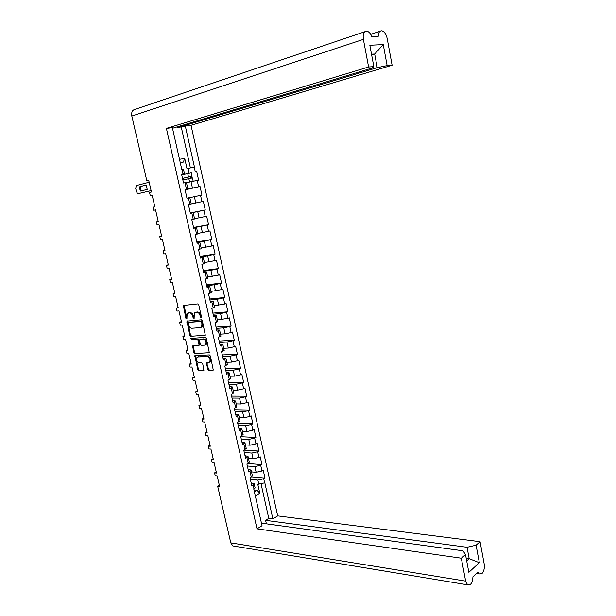 <?xml version="1.0" encoding="UTF-8"?>
<svg xmlns="http://www.w3.org/2000/svg" width="616" height="616" viewBox="0 0 616 616"><rect width="100%" height="100%" fill="white"/><g stroke="black" fill="none" stroke-linecap="round" stroke-linejoin="round"><path stroke-width="0.92" d="M201.162 317.933L201.532 317.094L198.775 304.974L197.721 303.911L183.329 305.474L185.924 318.38L186.902 318.973L187.11 313.598L189.443 312.843C190.999 312.928 192.107 314.06 192.762 316.239L193.116 317.787L194.109 318.38L194.317 312.982L196.712 312.204C198.29 312.289 199.407 313.429 200.069 315.623L201.162 317.933M206.529 363.725L207.815 369.338L208.855 370.432L213.282 370.101L210.395 355.994L209.34 354.901L194.856 355.686L197.728 369.585L198.752 370.663L203.896 370.332L202.726 363.84L201.694 362.762L199.345 362.839C196.928 361.931 196.119 360.152 196.92 357.503L197.982 356.926L207.261 356.564C209.702 357.457 210.533 359.236 209.748 361.923L206.645 362.816L208.477 369.069L209.517 370.154L213.305 370.07M217.64 486.193L230.784 542.865L465.65 581.119L461.322 558.212L257.018 528.844L166.397 128.398L368.607 66.998L363.386 39.362L131.816 116.047L146.831 180.811L148.718 180.342L151.421 192.023L149.534 192.469L150.258 195.588L152.152 195.149L154.839 206.776L152.945 207.184L153.669 210.287L155.563 209.887L158.235 221.452L156.341 221.829L157.057 224.917L158.951 224.547L161.615 236.051L159.721 236.39L160.429 239.462L162.331 239.131L164.98 250.573L163.078 250.881L163.787 253.938L165.689 253.638L168.322 265.019L166.42 265.296L167.129 268.337L169.03 268.068L171.656 279.395L169.746 279.641L170.447 282.667L172.357 282.428L174.959 293.693L173.058 293.909L173.751 296.912L175.66 296.712L178.255 307.915L176.345 308.1L177.038 311.095L178.948 310.918L181.535 322.068L179.618 322.222L180.311 325.202L182.221 325.055L184.792 336.151L182.883 336.267L183.568 339.231L185.478 339.116L188.034 350.158L186.117 350.242L186.802 353.191L188.719 353.114L191.26 364.095L189.343 364.148L190.021 367.082L191.946 367.036L194.471 377.962L192.554 377.985L193.231 380.904L195.149 380.88L197.667 391.753L195.742 391.753L196.419 394.656L198.337 394.663L200.847 405.482L198.922 405.451L199.592 408.339L201.517 408.377L204.004 419.134L202.079 419.072L202.749 421.952L204.674 422.014L207.153 432.725L205.228 432.632L205.89 435.497L207.815 435.589L210.279 446.238L208.354 446.123L209.009 448.972L210.941 449.095L213.398 459.69L211.465 459.551L212.12 462.377L214.052 462.531L216.493 473.08L214.56 472.903L215.215 475.721L217.148 475.898L219.581 486.394L217.64 486.193L219.319 485.277M190.837 336.305L205.305 335.204L202.395 320.874L201.34 319.804L186.918 321.121L189.813 335.235L190.837 336.305L205.313 335.204M206.406 338.492L205.351 337.406L190.783 338.407L191.414 339.816L197.297 339.478L198.329 340.548L199.06 345.23L192.623 345.946L193.786 352.468L194.81 353.538L209.309 352.714L206.406 338.492M216.247 472.01L214.56 472.903M213.159 458.674L211.465 459.551M210.056 445.276L208.354 446.123M206.938 431.808L205.228 432.632M203.811 418.279L202.079 419.072M200.662 404.673L198.922 405.451M197.49 391.006L195.742 391.753M194.31 377.262L192.554 377.985M191.114 363.455L189.343 364.148M187.903 349.572L186.117 350.242M184.669 335.62L182.883 336.267M181.427 321.598L179.618 322.222M178.163 307.507L176.345 308.1M174.882 293.339L173.058 293.909M171.587 279.102L169.746 279.641M168.268 264.788L166.42 265.296M164.942 250.404L163.078 250.881M161.592 235.936L159.721 236.39M158.227 221.406L156.341 221.829M152.16 195.21L150.258 195.588M148.749 180.465L146.831 180.811M465.65 581.119L467.567 584.823L470.439 584.407C472.033 582.713 472.865 580.172 472.919 576.799L477.939 572.133L479.302 573.958L482.005 573.565C483.983 571.255 484.715 568.06 484.191 563.971L480.08 541.687L277.693 515.892L272.873 518.911L264.841 482.859L257.773 484.176L259.798 493.239L255.309 495.865M277.693 515.892L191.029 125.294L392.115 65.219L387.179 38.492C386.301 34.519 384.692 32.009 382.351 30.954L381.396 30.8C379.402 31.054 378.355 32.902 378.239 36.336L371.779 36.552C370.686 33.78 369.246 32.047 367.475 31.347L366.458 31.177C363.763 31.732 362.747 34.465 363.386 39.362M179.495 159.274L184.715 158.428L187.002 168.63L194.44 167.028L185.3 126.018L191.029 125.294M191.276 172.819L181.705 174.867M196.696 171.487L198.621 180.142L197.205 180.411L198.621 186.756L200.031 186.471L201.948 195.087L200.547 195.372L201.948 201.678L203.349 201.378L205.259 209.94L203.865 210.256L205.259 216.532L206.653 216.208L208.555 224.725L207.161 225.063L208.555 231.3L209.94 230.954L211.827 239.431L210.449 239.786L211.827 245.992L213.205 245.622L215.084 254.054L213.714 254.439L215.084 260.614L216.455 260.221L218.326 268.607L216.963 269.007L218.326 275.152L219.689 274.736L221.544 283.083L220.189 283.506L221.552 289.612L222.907 289.181L224.748 297.482L223.408 297.928L224.763 304.004L226.103 303.549L227.943 311.804L226.603 312.274L227.951 318.318L229.283 317.841L231.115 326.056L229.783 326.542L231.123 332.555L232.455 332.062L234.273 340.232L232.948 340.74L234.288 346.723L235.605 346.207L237.414 354.331L236.097 354.862L237.43 360.822L238.739 360.275L240.533 368.368L239.231 368.915L240.556 374.844L241.849 374.282L243.643 382.328L242.35 382.898L243.659 388.788L244.952 388.211L246.739 396.211L245.453 396.804L246.754 402.672L248.04 402.071L249.811 410.033L248.533 410.641L249.834 416.478L251.112 415.854L252.876 423.777L251.605 424.409L252.899 430.214L254.162 429.575L255.917 437.452L254.654 438.107L255.94 443.882L257.203 443.22L258.951 451.066L257.696 451.736L258.974 457.48L260.229 456.803L261.969 464.603L260.714 465.296L261.993 471.009L263.24 470.308L264.965 478.078L263.725 478.786L264.657 482.967M254 489.112L253.045 484.877L254.169 483.745L255.116 487.964L253.807 489.212L262.031 525.702L257.018 528.844M253.045 484.877L251.767 485.608L249.988 477.731L252.337 475.614M251.274 477.007L249.973 471.225L248.687 471.933L246.9 464.017L249.272 461.969M248.186 463.317L246.877 457.503L245.584 458.196L243.79 450.234L246.184 448.263M245.091 449.557L243.774 443.713L242.473 444.382L240.671 436.382L243.089 434.48M241.972 435.72L240.648 429.845L239.339 430.499L237.53 422.453L239.97 420.636M238.846 421.814L237.514 415.916L236.198 416.539L234.373 408.462L236.837 406.706M235.697 407.838L234.357 401.902L233.033 402.517L231.2 394.386L233.695 392.715M232.532 393.793L231.185 387.826L229.853 388.411L228.012 380.241L230.53 378.648M229.352 379.672L228.005 373.673L226.657 374.235L224.809 366.027L227.35 364.51M226.157 365.473L224.794 359.444L223.446 359.99L221.583 351.736L224.147 350.296M222.938 351.205L221.575 345.137L220.212 345.668L218.349 337.368L220.936 336.005M219.712 336.852L218.341 330.761L216.971 331.269L215.092 322.93L217.702 321.644M216.462 322.438L215.084 316.308L213.706 316.793L211.819 308.408L214.46 307.207M213.198 307.938L211.812 301.778L210.426 302.24L208.524 293.809L211.196 292.692M209.917 293.362L208.524 287.171L207.13 287.61L205.22 279.14L207.915 278.101M206.614 278.717L205.213 272.495L203.811 272.911L201.894 264.387L204.612 263.432M203.303 263.987L201.894 257.727L200.477 258.127L198.545 249.557L201.293 248.687M199.969 249.18L198.552 242.889L197.128 243.258L195.187 234.65L197.959 233.864M196.612 234.288L195.187 227.966L193.755 228.32L191.807 219.658L194.61 218.957M193.247 219.327L191.815 212.967L190.375 213.29L188.411 204.589L191.237 203.981L189.805 197.605L186.964 198.19L184.993 189.435L187.849 188.896L185.023 189.574M186.448 189.151L185 182.729L183.545 183.006L181.558 174.205L184.438 173.735L181.628 174.505M166.397 128.398L172.372 127.643L181.743 169.231L183.376 169.007L184.438 173.735M466.689 560.914L469.192 558.681L467.051 547.27L476.099 545.191L479.348 562.693L468.838 572.318L465.496 554.539L462.993 550.812L261.454 523.161M461.322 558.212L465.496 554.539M476.099 545.191L480.08 541.687M467.051 547.27L265.604 520.343L268.776 518.372L261.122 484.145M272.873 518.911L268.776 518.372M251.135 482.79L254.169 483.745M258.82 484.276L257.888 480.095L250.365 479.402M253.977 489.951L257.088 490.274L259.798 493.239M257.888 480.095L263.725 478.786M184.715 158.428L183.352 162.062L180.242 162.578M180.303 162.855L183.352 162.062M368.607 66.998L373.843 66.605L372.149 68.053L172.519 128.282M373.843 66.605L369.831 45.23L383.252 44.622L387.141 65.596L392.115 65.219M387.141 65.596L377.238 67.66L177.524 127.697L177.331 126.827M185.3 126.018L177.524 127.697M248.079 469.253L251.105 470.131L252.406 475.898M261.993 471.009L256.14 472.326L251.513 471.933M256.14 472.326L254.862 466.605L247.347 466.012M249.973 471.225L251.105 470.131M254.862 466.605L260.714 465.296M245.014 455.64L248.025 456.448L249.334 462.246M258.974 457.48L253.114 458.789L248.479 458.466M253.114 458.789L251.829 453.045L244.313 452.56M246.877 457.503L248.025 456.448M251.829 453.045L257.696 451.736M241.926 441.957L244.937 442.696L246.246 448.517M255.94 443.882L250.065 445.191L245.438 444.929M250.065 445.191L248.772 439.424L241.264 439.039M243.774 443.713L244.937 442.696M248.772 439.424L254.654 438.107M238.823 428.212L241.826 428.867L243.143 434.727M252.899 430.214L247.001 431.523L242.381 431.331M247.001 431.523L245.699 425.725L238.207 425.448M240.648 429.845L241.826 428.867M245.699 425.725L251.605 424.409M235.712 414.391L238.7 414.976L240.024 420.859M249.834 416.478L243.921 417.787L239.301 417.656M243.921 417.787L242.619 411.958L235.127 411.788M237.514 415.916L238.7 414.976M242.619 411.958L248.533 410.641M232.579 400.5L235.558 401.008L236.89 406.922M246.754 402.672L240.833 403.981L236.213 403.919M240.833 403.981L239.516 398.121L232.032 398.067M234.357 401.902L235.558 401.008M239.516 398.121L245.453 396.804M229.429 386.532L232.401 386.971L233.734 392.916M243.659 388.788L237.722 390.105L233.102 390.105M237.722 390.105L236.398 384.207L228.921 384.269M231.185 387.826L232.401 386.971M236.398 384.207L242.35 382.898M226.265 372.495L229.221 372.857L230.569 378.832M240.556 374.844L234.596 376.153L229.984 376.23M234.596 376.153L233.264 370.231L225.795 370.401M228.005 373.673L229.221 372.857M233.264 370.231L239.231 368.915M223.084 358.389L226.034 358.666L227.389 364.68M237.43 360.822L231.454 362.131L226.842 362.277M231.454 362.131L230.115 356.179L222.653 356.464M224.794 359.444L226.034 358.666M230.115 356.179L236.097 354.862M219.889 344.205L222.83 344.413L224.185 350.45M234.288 346.723L228.297 348.04L223.693 348.256M228.297 348.04L226.95 342.049L219.489 342.45M221.575 345.137L222.83 344.413M226.95 342.049L232.948 340.74M216.67 329.953L219.604 330.076L220.967 336.151M231.123 332.555L225.117 333.872L220.52 334.157M225.117 333.872L223.77 327.858L216.316 328.366M218.341 330.761L219.604 330.076M223.77 327.858L229.783 326.542M213.444 315.623L216.362 315.669L217.733 321.775M227.951 318.318L217.333 319.989M221.929 319.627L220.574 313.582L213.121 314.214M215.084 316.308L216.362 315.669M220.574 313.582L226.603 312.274M210.195 301.216L213.105 301.178L214.484 307.315M224.763 304.004L214.129 305.744M218.719 305.313L217.356 299.237L209.917 299.984M211.812 301.778L213.105 301.178M217.356 299.237L223.408 297.928M206.93 286.74L209.825 286.617L211.219 292.793M221.552 289.612L210.911 291.43M215.5 290.929L214.129 284.815L206.691 285.685M208.524 287.171L209.825 286.617M214.129 284.815L220.189 283.506M203.65 272.18L206.537 271.979L207.931 278.186M218.326 275.152L207.677 277.038M212.258 276.461L210.88 270.324L203.449 271.31M205.213 272.495L206.537 271.979M210.88 270.324L216.963 269.007M200.346 257.55L203.226 257.265L204.627 263.502M215.084 260.614L204.42 262.578M208.993 261.923L207.615 255.748L200.192 256.857M201.894 257.727L203.226 257.265M207.615 255.748L213.714 254.439M197.035 242.835L199.9 242.465L201.309 248.741M211.827 245.992L201.147 248.032M205.721 247.309L204.327 241.095L196.92 242.334M198.552 242.889L199.9 242.465M204.327 241.095L210.449 239.786M193.701 228.051L196.55 227.597L197.967 233.895M208.555 231.3L197.859 233.418M202.433 232.609L201.032 226.372L193.624 227.727M195.187 227.966L196.55 227.597M201.032 226.372L207.161 225.063M190.344 213.182L193.185 212.643L194.61 218.98M205.259 216.532L194.556 218.719M199.122 217.841L197.713 211.565L190.313 213.051M191.815 212.967L193.185 212.643M197.713 211.565L203.865 210.256M201.948 201.678L191.23 203.95M195.788 202.987L194.379 196.681L189.82 197.674M194.379 196.681L200.547 195.372M198.621 186.756L185.062 189.743M192.446 188.065L191.029 181.72L186.471 182.79M185 182.729L186.409 182.513M191.029 181.72L197.205 180.411M234.681 546.215L232.802 545.899L230.784 542.865M131.816 116.047C131.231 112.243 132.332 110.01 135.112 109.34L365.049 31.655M254.4 491.83L257.088 490.274M185.093 189.874L200.031 186.471M190.29 212.944L205.259 209.94M193.57 227.473L208.555 224.725M196.827 241.926L211.827 239.431M200.069 256.31L215.084 254.054M203.295 270.616L218.326 268.607M206.506 284.846L221.544 283.083M209.694 299.006L224.748 297.482M212.874 313.097L227.943 311.804M216.031 327.111L231.115 326.056M219.173 341.056L234.273 340.232M222.307 354.931L237.414 354.331M225.418 368.738L240.533 368.368M228.513 382.467L243.643 382.328M231.593 396.134L246.739 396.211M234.657 409.732L249.811 410.033M237.707 423.261L252.876 423.777M240.748 436.721L255.917 437.452M243.99 450.134L258.951 451.066M247.809 463.525L261.969 464.603M251.513 476.869L264.965 478.078M190.375 167.829L181.297 127.219M377.238 67.66L374.682 54.023L371.664 54.97M383.252 44.622L374.682 54.023L371.517 54.2M266.389 523.839L265.604 520.343M479.348 562.693L469.192 558.681L466.197 558.25M201.524 317.61L200.747 315.384C200.092 313.197 198.968 312.058 197.39 311.973L196.712 312.204M195.495 312.312L197.39 311.973M188.265 312.951L190.128 312.612C191.684 312.697 192.785 313.829 193.439 316L194.202 318.195M184.022 305.243L186.994 318.78M187.595 320.89L190.483 334.996L191.507 336.059M201.571 322.207L200.831 321.46L188.496 322.414L188.511 324.863C189.158 327.011 190.252 328.143 191.807 328.259L200.239 327.658L201.501 326.957L201.94 323.854L201.571 322.207L202.248 321.968L201.509 321.221L200.831 321.46M189.004 322.237L201.509 321.221M201.009 327.412L202.179 326.711L202.618 323.616L201.94 323.854M202.248 321.968L202.618 323.616M209.325 352.691L194.81 353.538M193.278 345.722L194.456 352.206L195.48 353.276M199.13 345.206L199.738 344.975L199.861 344.036L199.006 340.301L197.967 339.224L191.414 339.816M191.414 338.238L192.084 339.57M204.612 345.145L205.698 344.536C206.529 341.811 205.713 340.009 203.242 339.131L199.954 339.324L199.43 340.486L200.285 344.236L201.324 345.314L204.612 345.145M205.359 344.883L206.375 344.282C207.207 341.557 206.383 339.755 203.911 338.885L203.242 339.131M200.346 339.177L203.911 338.885M207.292 362.585L207.199 363.463M209.417 362.262L210.41 361.654C211.203 358.974 210.372 357.188 207.931 356.302L207.261 356.564M197.898 356.926L207.931 356.302M195.503 355.455L198.39 369.315L199.415 370.393L203.927 370.285M182.86 179.964L192.438 177.893L193.185 181.235M186.471 182.767L189.459 182.09M182.498 178.378L190.852 176.53L190.906 178.163M182.49 178.34L192.076 176.268L191.453 176.453L191.799 177.993M181.712 174.898L191.299 172.819L192.076 176.268M190.544 176.576L191.453 176.453M146.223 185.1L140.24 186.563L141.233 190.883M151.105 190.652L138.746 193.524C137.645 193.609 136.844 192.823 136.344 191.168L135.713 188.488L136.282 185.578L149.157 182.244M139.316 186.733L140.333 191.099L147.224 189.459L146.2 185.054L140.24 186.563M151.097 190.614L138.746 193.524M194.233 167.059L195.28 171.749M189.859 204.281L188.419 197.89M183.021 173.943L181.959 169.2M189.081 173.058L188.034 168.368M370.724 34.357L380.095 31.231M200.747 315.384L200.069 315.623M196.211 312.073L195.526 312.304M193.794 317.556L193.116 317.787M193.439 316L192.762 316.239M190.128 312.612L189.443 312.843M188.966 312.72L188.28 312.943M186.602 318.149L185.924 318.38M183.861 306.252L183.175 306.475M201.101 316.947L200.423 317.186M190.483 334.996L189.813 335.235M187.457 321.86L186.779 322.091M189.174 322.183L188.496 322.414M194.456 352.206L193.786 352.468M193.17 346.631L192.492 346.885M199.861 344.036L199.191 344.29M199.006 340.301L198.329 340.548M197.967 339.224L197.297 339.478M200.631 339.07L199.954 339.324M208.477 369.069L207.815 369.338M198.652 356.664L197.982 356.926M199.415 370.393L198.752 370.663M198.39 369.315L197.728 369.585M195.403 356.341L194.733 356.602M209.517 370.154L208.855 370.432M188.835 178.609L189.613 182.059M187.695 173.519L188.473 176.977M186.409 182.498L187.849 188.896M476.453 573.519L479.302 573.958M467.567 584.823L232.802 545.899M184.015 305.251L183.329 305.474M187.58 320.89L186.918 321.121M202.179 326.711L201.501 326.957M193.216 345.722L192.623 345.946M199.738 344.975L199.06 345.23M191.214 338.253L190.783 338.407M206.375 344.282L205.698 344.536M207.23 362.585L206.645 362.816M210.41 361.654L209.748 361.923M195.434 355.463L194.856 355.686"/></g></svg>
